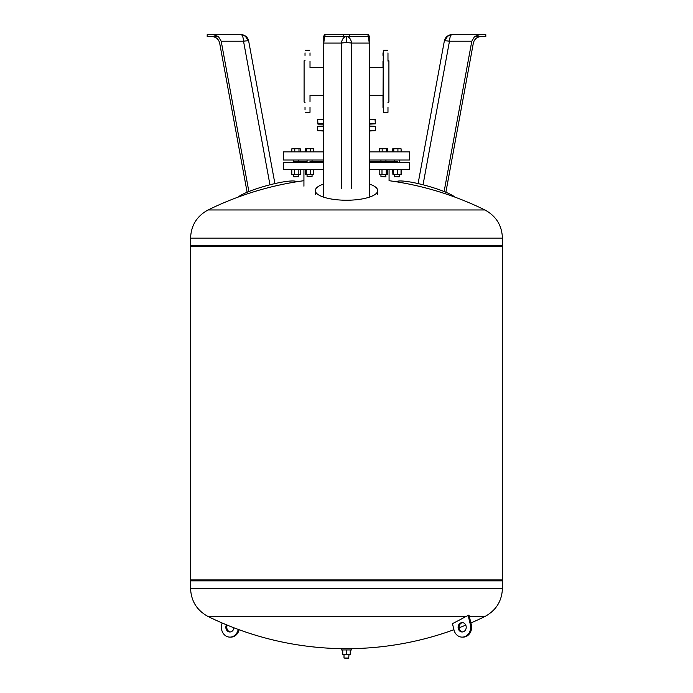 <?xml version="1.0" encoding="UTF-8"?>
<svg xmlns="http://www.w3.org/2000/svg" width="693" height="693" viewBox="0 0 693 693"><rect width="100%" height="100%" fill="white"/><g stroke="black" fill="none" stroke-linecap="round" stroke-linejoin="round"><path stroke-width="1.04" d="M471.803 41.208L474.558 36.521L479.695 34.65L452.001 34.65A7.796 7.796 0 0 0 444.334 41.034A7.796 0.814 10.4 0 1 445.4 40.826A7.796 0.814 10.4 0 1 449.471 41.208L471.803 41.208L444.126 191.545M481.237 36.521C477.044 36.833 474.41 39.025 473.345 43.079L445.876 192.264M474.558 36.521L485.81 36.521L485.81 34.65L479.695 34.65M396.292 181.765A31.185 4.816 15.7 0 1 400.389 180.96A31.185 4.816 15.7 0 1 430.058 186.729A31.185 4.816 15.7 0 1 454.954 197.133M211.763 36.521C215.956 36.833 218.59 39.025 219.655 43.079L247.124 192.264M221.197 41.208L243.529 41.208A7.796 0.814 -10.4 0 1 247.6 40.826A7.796 6.748 -90 0 0 240.999 34.65L213.305 34.65L218.408 36.521L221.197 41.208L248.874 191.545M218.408 36.521L207.19 36.521L207.19 34.65L213.305 34.65M238.046 197.133A31.185 4.816 -15.7 0 1 262.942 186.729A31.185 4.816 -15.7 0 1 292.611 180.96A31.185 4.816 -15.7 0 1 296.708 181.765M324.515 36.521L323.787 43.079L341.467 43.079A7.796 1.62 180 0 1 346.5 42.697A7.796 1.62 180 0 1 351.533 43.079L369.213 43.079L369.213 196.154M323.787 36.521L323.579 195.261M323.787 43.079L323.787 196.154M369.213 36.521L369.421 195.261M369.213 43.079L368.485 36.521M324.982 36.521L323.752 36.521L324.315 34.65L324.982 34.65L324.982 36.521L369.248 36.521L368.685 34.65L324.982 34.65M343.693 34.65L343.693 36.521M349.307 34.65L349.307 36.521M368.018 34.65L368.018 36.521M323.579 184.061A31.185 9.633 0 0 0 315.332 190.904A31.185 9.633 0 0 0 346.5 200.234A31.185 9.633 0 0 0 377.668 190.904A31.185 9.633 0 0 0 369.421 184.061M382.986 101.516L382.986 95.287L369.421 95.287M382.986 61.339L382.986 67.567L369.421 67.567M323.579 67.567L310.014 67.567L310.014 61.339M323.579 95.287L310.014 95.287L310.014 101.516M369.421 123.839L375.346 123.839L369.421 124.151M323.579 119.473L317.654 119.473L317.966 124.151L323.579 124.151M375.346 123.839L375.034 119.161L369.421 119.161M317.654 119.473L323.579 119.161M369.421 160.014L409.65 160.014L409.65 151.906L369.421 151.906M323.579 160.014L283.35 160.014L283.35 151.906L323.579 151.906M383.679 162.508L382.9 161.573L385.871 161.573L369.421 161.573M484.892 209.962C496.084 216.017 501.931 225.407 502.425 238.115L502.425 245.617L190.575 245.617L190.575 238.115C191.069 225.407 196.916 216.017 208.108 209.962L484.892 209.962A313.721 313.721 0 0 0 389.068 180.691L389.068 169.681M303.932 186.209L303.932 169.681M369.421 169.681L409.65 169.681L409.65 162.508L369.421 162.508M323.579 169.681L283.35 169.681L283.35 162.508L323.579 162.508M307.077 162.508L307.068 160.014M323.579 161.573L310.1 161.573L309.321 162.508M312.058 161.573L312.058 160.014M312.058 174.298L312.058 176.542L307.068 176.542L307.068 174.298M307.068 176.542L312.058 176.542M293.858 176.854L298.536 176.542L293.546 176.542L293.546 174.298M307.068 161.573L295.287 161.573L294.594 162.508M294.204 161.573L293.771 162.508M398.406 162.508L397.713 161.573L385.932 161.573M399.454 176.542L394.464 176.542L399.142 176.854L399.454 174.298L399.142 176.854M385.932 176.542L380.942 176.542L385.62 176.854L385.932 174.298M385.871 161.573L385.923 162.508L385.871 161.573M381.99 169.681L381.99 174.298L387.682 174.298L387.682 169.681M386.235 169.681L386.235 174.298M379.184 169.681L379.184 174.298L381.99 174.298M397.739 169.681L397.739 174.298L401.204 174.298L401.204 169.681M401.03 169.681L401.03 174.298M392.879 169.681L392.879 174.298L397.739 174.298M393.667 169.681L393.667 174.298M392.706 169.681L392.879 174.298M291.796 169.681L291.796 174.298L300.294 174.298L300.294 169.681M294.594 169.681L294.594 174.298M298.848 169.681L298.848 174.298M293.546 161.573L292.316 162.508M400.684 162.508L399.454 161.573L399.454 160.014L399.454 162.508M305.492 169.681L305.492 174.298L313.634 174.298L313.634 169.681M306.271 169.681L306.271 174.298M310.351 169.681L310.351 174.298M300.26 151.906L300.26 148.787L291.831 148.787L291.831 151.906M298.986 151.906L298.986 148.787M294.776 151.906L294.776 148.787M305.431 151.906L305.431 148.787L305.353 151.906M306.401 151.906L306.401 148.787L305.431 148.787M313.695 151.906L313.695 148.787L306.401 148.787M310.533 151.906L310.533 148.787M379.227 151.906L379.227 148.787L382.172 148.787L382.172 151.906M386.382 151.906L386.382 148.787L382.172 148.787M387.647 151.906L387.647 148.787L386.382 148.787M393.789 151.906L393.789 148.787L392.74 148.787L392.74 151.906M392.827 151.906L392.827 148.787M397.921 151.906L397.921 148.787L393.789 148.787M401.082 151.906L401.082 148.787L397.921 148.787M401.169 151.906L401.082 148.787M313.773 151.906L313.695 148.787M369.421 126.022L375.346 126.334L369.421 126.334M369.421 130.7L375.346 130.7L369.421 131.012M323.579 131.012L317.654 130.7L323.579 130.7M323.579 126.334L317.654 126.334L323.579 126.022M191.199 579.92L190.575 580.855L190.575 588.357L502.425 588.357L502.425 580.855L190.575 580.855L502.425 580.855L501.801 579.92M502.425 246.552L190.575 246.552L190.575 579.92L502.425 579.92L502.425 246.552L501.801 245.617M190.575 246.552L191.199 245.617M462.629 631.938A4.678 4.054 90 0 1 459.19 628.542A4.678 4.054 90 0 1 462.629 622.652M466.068 626.048A4.678 4.054 -90 0 0 462.162 622.617A4.678 4.054 -90 0 0 458.255 628.542A4.678 4.054 -90 0 0 462.162 631.973A4.678 4.054 -90 0 0 466.068 626.048M190.575 588.357C191.069 601.065 196.916 610.455 208.108 616.51L465.878 616.51L469.005 615.115L471.292 624.67A9.823 8.507 90 0 1 463.097 637.118L462.162 637.118A9.823 8.507 -90 0 0 470.356 624.67L468.07 615.115M469.334 616.51L484.892 616.51C496.084 610.455 501.931 601.065 502.425 588.357M227.243 625.129A4.678 4.054 -90 0 0 226.932 626.048A4.678 4.054 -90 0 0 230.371 631.938M233.931 627.789A4.678 4.054 90 0 1 233.81 628.542A4.678 4.054 90 0 1 229.903 631.973A4.678 4.054 90 0 1 225.996 626.048A4.678 4.054 90 0 1 226.472 624.809M238.227 629.409L238.097 629.92A9.823 8.507 90 0 1 229.903 637.118L230.838 637.118A9.823 8.507 -90 0 0 239.033 629.92L239.085 629.72M229.903 637.118A9.823 8.507 90 0 1 221.708 624.67L222.115 622.972M346.5 616.51L227.122 616.51M465.878 616.51A313.721 271.691 -90 0 1 452.451 623.613L453.967 629.92A9.823 8.507 -90 0 0 462.162 637.118M305.024 60.308L304.088 60.845L304.088 102.01L305.024 102.547M305.024 109.953L305.024 107.441M310.014 112.301L310.014 107.441M310.014 55.414L310.014 52.902M305.024 52.902L305.024 55.414M387.976 60.308L388.912 60.845L388.912 102.01L387.976 102.547M387.976 52.902L387.976 61.114M387.976 107.441L387.976 112.301M387.664 112.612L383.298 112.612L383.298 50.242L382.986 107.441M382.986 55.414L382.986 52.902M348.995 654.547L348.683 658.35L344.005 658.038L348.995 658.038M344.005 654.547L344.005 658.038M351.801 648.683L351.801 649.93L341.199 649.93L341.199 648.683L351.801 648.683M342.758 649.93L342.758 654.547L350.242 654.547L350.242 649.93M346.5 649.93L346.5 654.547M445.4 40.826A7.796 6.748 -90 0 1 452.001 34.65A7.796 2.564 90 0 0 449.471 41.208L423.042 184.788M247.6 40.826A7.796 0.814 -10.4 0 1 248.666 41.034A7.796 7.796 0 0 0 240.999 34.65A7.796 2.564 -90 0 1 243.529 41.208L269.958 184.788M346.5 42.697L346.5 36.521A7.796 5.094 -90 0 1 351.533 43.079L351.533 188.765M346.5 36.521A7.796 5.094 90 0 0 341.467 43.079L341.467 188.765M317.654 123.839L323.579 123.839M375.346 119.473L369.421 119.473M502.425 238.115L190.575 238.115M238.097 629.92L239.033 629.92M471.292 624.67L470.356 624.67M444.334 41.034L418.096 183.584M248.666 41.034L274.904 183.584M377.295 194.447L377.668 190.904M315.705 194.447L315.332 190.904M293.546 160.014L293.546 162.508M298.224 176.854L298.536 174.298M394.776 176.854L394.464 174.298L394.464 176.542M385.932 160.014L385.932 162.249M380.942 160.014L380.942 161.573M380.942 174.298L380.942 176.542M394.464 160.014L394.464 161.573L394.464 160.014M298.536 160.014L298.536 161.573M375.346 126.334L375.346 130.7M317.654 130.7L317.654 126.334M303.932 180.691A313.721 313.721 0 0 0 208.108 209.962M208.108 616.51A313.721 313.721 0 0 0 453.915 629.72M459.069 627.789A313.721 313.721 0 0 0 465.757 625.129M470.885 622.972A313.721 313.721 0 0 0 484.892 616.51M305.336 50.242L309.702 50.242M309.702 112.612L305.336 112.612M383.298 50.242L387.664 50.242"/></g></svg>
